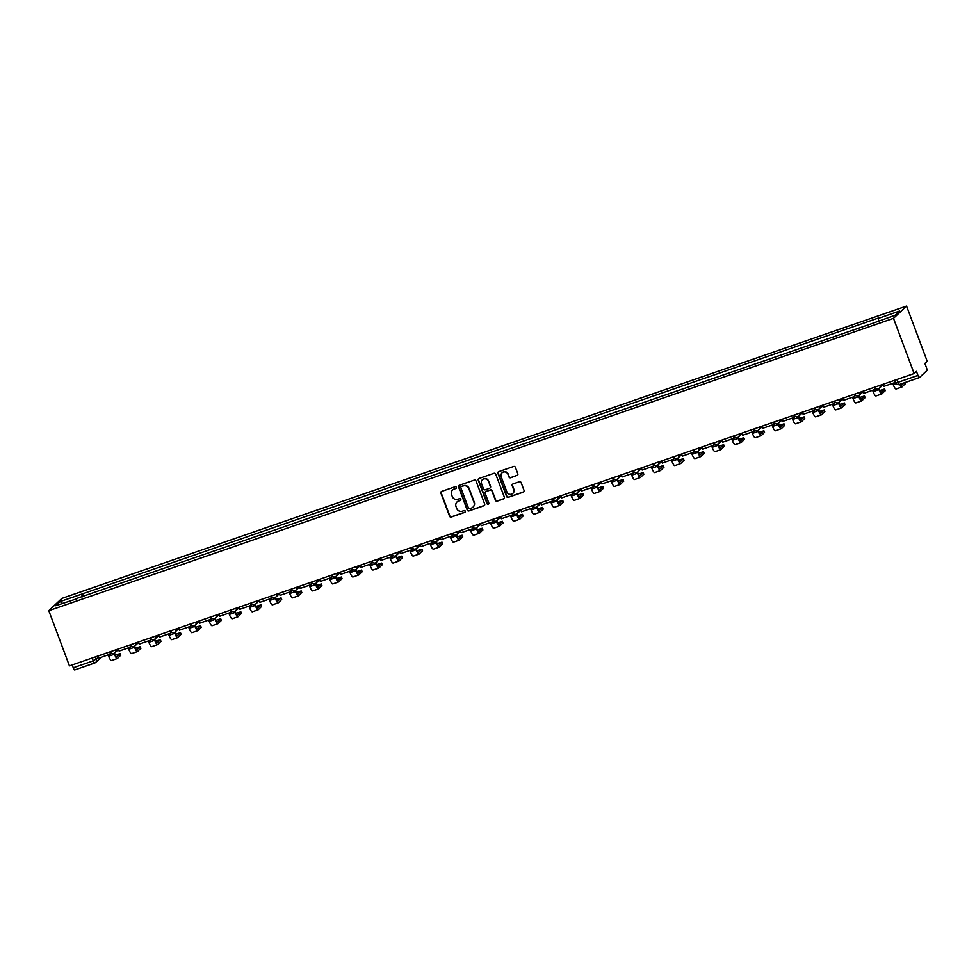 <?xml version="1.0" encoding="UTF-8"?>
<svg xmlns="http://www.w3.org/2000/svg" width="976" height="976" viewBox="0 0 976 976"><rect width="100%" height="100%" fill="white"/><g stroke="black" fill="none" stroke-linecap="round" stroke-linejoin="round"><path stroke-width="1.46" d="M456.365 487.317A0.964 0.927 -133.2 0 0 455.145 486.719L441.701 491.379A1.379 1.33 -133.2 0 0 440.908 493.1L449.546 516.206A1.379 1.33 -133.2 0 0 451.302 517.06L464.747 512.4A0.964 0.927 -133.2 0 0 465.296 511.192A0.964 0.927 -133.2 0 0 464.076 510.607L462.331 511.204A4.404 4.258 -133.2 0 1 456.744 508.496L456.024 506.581A4.404 4.258 -133.2 0 1 458.537 501.066L460.282 500.456A0.964 0.927 -133.2 0 0 460.831 499.261A0.964 0.927 -133.2 0 0 459.611 498.663L457.866 499.261A4.404 4.258 -133.2 0 1 452.278 496.564L451.559 494.637A4.404 4.258 -133.2 0 1 454.072 489.122L455.816 488.525A0.964 0.927 -133.2 0 0 456.365 487.317M517.048 475.519A1.379 1.33 -133.2 0 0 517.829 473.799L515.401 467.321A1.379 1.33 -133.2 0 0 513.657 466.467L498.724 471.64A1.379 1.33 -133.2 0 0 497.931 473.36L506.581 496.479A1.379 1.33 -133.2 0 0 508.325 497.321L523.258 492.148A1.379 1.33 -133.2 0 0 524.051 490.428L521.123 482.595A1.379 1.33 -133.2 0 0 519.366 481.754L512.973 483.962A1.379 1.33 -133.2 0 0 512.193 485.682L513.644 489.574A3.684 3.562 -133.2 0 1 512.778 493.429A3.684 3.562 -133.2 0 1 506.873 491.916L501.188 476.703A3.684 3.562 -133.2 0 1 502.042 472.835A3.684 3.562 -133.2 0 1 507.959 474.348L508.911 476.886A1.379 1.33 -133.2 0 0 510.655 477.74L517.304 475.275A1.379 1.33 -133.2 0 0 517.634 475.117M893.491 318.335L914.134 373.54L69.442 665.888L48.8 610.683L893.491 318.335L906.558 306.061L61.866 598.41L48.8 610.683M476.032 480.948A1.379 1.33 -133.2 0 0 474.287 480.094L459.354 485.267A1.379 1.33 -133.2 0 0 458.574 486.987L467.211 510.094A1.379 1.33 -133.2 0 0 468.956 510.948L483.889 505.775A1.379 1.33 -133.2 0 0 484.682 504.055L476.032 480.948M479.033 478.46L493.978 473.287A1.379 1.33 -133.2 0 1 495.723 474.129L504.36 497.235A1.379 1.33 -133.2 0 1 503.579 498.968L497.187 501.176A1.379 1.33 -133.2 0 1 495.442 500.334L491.928 490.952A1.379 1.33 -133.2 0 0 490.184 490.111L485.95 491.575A1.379 1.33 -133.2 0 0 485.157 493.307L488.805 503.055A0.964 0.927 -133.2 0 1 488.586 504.067A0.964 0.927 -133.2 0 1 487.036 503.677L478.252 480.18A1.379 1.33 -133.2 0 1 479.033 478.46M914.134 373.54L916.44 371.368L917.965 375.418A2.806 0.659 70.9 0 0 919.404 377.59A2.806 0.659 70.9 0 0 919.465 377.553L926.858 370.599A2.806 0.659 70.9 0 0 926.407 367.488L924.882 363.438L927.2 361.266L906.558 306.061M94.623 663.021L74.774 669.902A2.806 0.659 -109.1 0 1 74.713 669.939A2.806 0.659 -109.1 0 1 73.273 667.767L93.257 660.85L98.698 657.275M72.212 664.937L73.273 667.767M77.592 598.52L55.717 605.718L60.109 601.594L81.777 594.103L82.191 596.922M878.339 321.006L878.595 317.956L81.777 594.103M877.973 318.53L899.64 311.027L895.248 315.163L872.971 323.227L77.385 598.227M83.497 596.47L82.387 593.518M60.109 601.594L62.525 603.363M456.256 488.183A0.964 0.927 -133.2 0 1 456.085 488.281L454.34 488.878A4.404 4.258 -133.2 0 0 452.73 489.903M457.195 501.835A4.404 4.258 -133.2 0 1 458.805 500.822L460.538 500.212A0.964 0.927 -133.2 0 0 460.721 500.127M441.372 491.538A1.379 1.33 -133.2 0 0 441.176 492.856L449.814 515.962A1.379 1.33 -133.2 0 0 451.559 516.816L465.003 512.156A0.964 0.927 -133.2 0 0 465.186 512.071M459.025 485.438A1.379 1.33 -133.2 0 0 458.83 486.743L467.467 509.85A1.379 1.33 -133.2 0 0 469.212 510.704L484.157 505.531A1.379 1.33 -133.2 0 0 484.474 505.361M461.416 486.585A0.964 0.927 -133.2 0 0 460.867 487.793L468.456 508.069A0.964 0.927 -133.2 0 0 469.676 508.667L471.506 508.032A4.404 4.258 -133.2 0 0 474.031 502.518L468.846 488.659A4.404 4.258 -133.2 0 0 463.258 485.95L461.685 486.341A0.964 0.927 -133.2 0 0 461.233 486.67M473.116 507.008A4.404 4.258 -133.2 0 0 474.287 502.274L474.031 502.518M461.685 486.341L463.515 485.706A4.404 4.258 -133.2 0 1 469.102 488.403L474.287 502.274M485.621 491.745A1.379 1.33 -133.2 0 1 486.207 491.331L490.452 489.867A1.379 1.33 -133.2 0 1 492.197 490.708L495.698 500.09A1.379 1.33 -133.2 0 0 497.443 500.932L503.836 498.724A1.379 1.33 -133.2 0 0 504.165 498.553M478.716 478.618A1.379 1.33 -133.2 0 0 478.508 479.936L487.305 503.433A0.964 0.927 -133.2 0 0 488.708 503.933M488.293 481.229A3.684 3.562 -133.2 0 0 482.388 479.716A3.684 3.562 -133.2 0 0 481.522 483.571L483.535 488.939A1.379 1.33 -133.2 0 0 485.279 489.781L489.513 488.317A1.379 1.33 -133.2 0 0 490.306 486.597L488.561 480.985A3.684 3.562 -133.2 0 0 482.522 479.594M490.098 487.902A1.379 1.33 -133.2 0 0 490.562 486.341L490.306 486.597M488.561 480.985L490.562 486.341M502.176 472.726A3.684 3.562 -133.2 0 1 508.215 474.104L509.167 476.642A1.379 1.33 -133.2 0 0 510.912 477.496L517.304 475.275M512.912 493.307A3.684 3.562 -133.2 0 0 513.913 489.33L513.644 489.574M512.656 484.133A1.379 1.33 -133.2 0 0 512.449 485.438L513.913 489.33M498.394 471.811A1.379 1.33 -133.2 0 0 498.199 473.116L506.837 496.235A1.379 1.33 -133.2 0 0 508.581 497.077L523.526 491.904A1.379 1.33 -133.2 0 0 523.844 491.745M114.497 653.103L114.79 653.883A3.794 0.891 70.9 0 0 116.73 656.799A3.794 0.891 70.9 0 0 116.815 656.75L120.121 653.603L115.314 655.116M120.658 655.262L117.449 658.458A5.612 1.318 -109.1 0 1 117.327 658.532A5.612 1.318 -109.1 0 1 114.448 654.201L114.119 653.322M110.093 651.822L110.471 654.066L98.991 658.031L98.21 655.933M110.471 654.066L109.678 651.968M111.654 660.459A5.612 1.318 -109.1 0 1 111.532 660.532A5.612 1.318 -109.1 0 1 108.641 656.214L108.141 654.872M134.615 646.149L134.908 646.917A3.794 0.891 70.9 0 0 136.847 649.845A3.794 0.891 70.9 0 0 136.933 649.796L140.239 646.637L135.432 648.162M140.776 648.296L137.567 651.492A5.612 1.318 -109.1 0 1 137.445 651.565A5.612 1.318 -109.1 0 1 134.566 647.247L134.237 646.356M130.211 644.855L130.589 647.1L119.109 651.065L118.328 648.967M130.589 647.1L129.796 645.002M131.772 653.505A5.612 1.318 -109.1 0 1 131.65 653.578A5.612 1.318 -109.1 0 1 128.759 649.247L128.259 647.905M154.733 639.182L155.025 639.963A3.794 0.891 70.9 0 0 156.965 642.879A3.794 0.891 70.9 0 0 157.051 642.83L160.357 639.67L155.55 641.195M160.894 641.33L157.685 644.526A5.612 1.318 -109.1 0 1 157.563 644.599A5.612 1.318 -109.1 0 1 154.684 640.28L154.354 639.402M150.328 637.901L150.707 640.134L139.226 644.111L138.446 642.013M150.707 640.134L149.914 638.036M151.89 646.539A5.612 1.318 -109.1 0 1 151.768 646.612A5.612 1.318 -109.1 0 1 148.877 642.293L148.376 640.939M174.85 632.216L175.143 632.997A3.794 0.891 70.9 0 0 177.083 635.913A3.794 0.891 70.9 0 0 177.168 635.864L180.487 632.704L175.668 634.229M181.011 634.363L177.803 637.572A5.612 1.318 -109.1 0 1 177.681 637.645A5.612 1.318 -109.1 0 1 174.802 633.314L174.472 632.436M170.446 630.935L170.824 633.168L159.344 637.145L158.563 635.047M170.824 633.168L170.031 631.069M172.008 639.573A5.612 1.318 -109.1 0 1 171.886 639.646A5.612 1.318 -109.1 0 1 168.994 635.327L168.494 633.973M194.968 625.25L195.261 626.031A3.794 0.891 70.9 0 0 197.201 628.959A3.794 0.891 70.9 0 0 197.286 628.898L200.605 625.75L195.786 627.275M201.129 627.409L197.921 630.606A5.612 1.318 -109.1 0 1 197.799 630.679A5.612 1.318 -109.1 0 1 194.919 626.348L194.59 625.47M190.564 623.969L190.942 626.214L179.462 630.179L178.681 628.08M190.942 626.214L190.149 624.115M192.126 632.619A5.612 1.318 -109.1 0 1 192.004 632.692A5.612 1.318 -109.1 0 1 189.112 628.361L188.612 627.019M215.086 618.296L215.379 619.077A3.794 0.891 70.9 0 0 217.319 621.993A3.794 0.891 70.9 0 0 217.404 621.944L220.722 618.784L215.903 620.309M221.247 620.443L218.038 623.64A5.612 1.318 -109.1 0 1 217.916 623.713A5.612 1.318 -109.1 0 1 215.037 619.394L214.708 618.503M210.682 617.003L211.06 619.248L199.58 623.225L198.799 621.126M211.06 619.248L210.267 617.149M212.243 625.653A5.612 1.318 -109.1 0 1 212.121 625.726A5.612 1.318 -109.1 0 1 209.23 621.395L208.73 620.053M235.204 611.33L235.497 612.111A3.794 0.891 70.9 0 0 237.436 615.026A3.794 0.891 70.9 0 0 237.522 614.978L240.84 611.818L236.021 613.343M241.365 613.477L238.156 616.673A5.612 1.318 -109.1 0 1 238.034 616.747A5.612 1.318 -109.1 0 1 235.155 612.428L234.826 611.549M230.8 610.049L231.178 612.281L219.698 616.259L218.917 614.16M231.178 612.281L230.385 610.183M232.361 618.686A5.612 1.318 -109.1 0 1 232.239 618.76A5.612 1.318 -109.1 0 1 229.348 614.441L228.848 613.087M255.322 604.364L255.614 605.144A3.794 0.891 70.9 0 0 257.554 608.06A3.794 0.891 70.9 0 0 257.64 608.011L260.958 604.852L256.139 606.377M261.483 606.523L258.274 609.719A5.612 1.318 -109.1 0 1 258.152 609.793A5.612 1.318 -109.1 0 1 255.273 605.462L254.943 604.583M250.917 603.083L251.296 605.327L239.815 609.292L239.035 607.194M251.296 605.327L250.503 603.217M252.479 611.72A5.612 1.318 -109.1 0 1 252.357 611.793A5.612 1.318 -109.1 0 1 249.466 607.475L248.965 606.12M275.439 597.41L275.732 598.178A3.794 0.891 70.9 0 0 277.672 601.106A3.794 0.891 70.9 0 0 277.757 601.057L281.076 597.898L276.257 599.423M281.6 599.557L278.392 602.753A5.612 1.318 -109.1 0 1 278.27 602.826A5.612 1.318 -109.1 0 1 275.391 598.508L275.061 597.617M271.035 596.116L271.413 598.361L259.933 602.326L259.152 600.228M271.413 598.361L270.62 596.263M272.597 604.766A5.612 1.318 -109.1 0 1 272.475 604.839A5.612 1.318 -109.1 0 1 269.596 600.508L269.083 599.166M295.557 590.443L295.85 591.224A3.794 0.891 70.9 0 0 297.79 594.14A3.794 0.891 70.9 0 0 297.875 594.091L301.194 590.931L296.375 592.456M301.718 592.591L298.51 595.787A5.612 1.318 -109.1 0 1 298.388 595.86A5.612 1.318 -109.1 0 1 295.508 591.541L295.179 590.663M291.153 589.15L291.531 591.395L280.051 595.372L279.27 593.274M291.531 591.395L290.738 589.297M292.715 597.8A5.612 1.318 -109.1 0 1 292.593 597.873A5.612 1.318 -109.1 0 1 289.713 593.542L289.201 592.2M315.675 583.477L315.968 584.258A3.794 0.891 70.9 0 0 317.908 587.174A3.794 0.891 70.9 0 0 317.993 587.125L321.311 583.965L316.492 585.49M321.836 585.624L318.627 588.833A5.612 1.318 -109.1 0 1 318.505 588.906A5.612 1.318 -109.1 0 1 315.626 584.575L315.297 583.697M311.271 582.196L311.649 584.429L300.169 588.406L299.388 586.308M311.649 584.429L310.856 582.33M312.832 590.834A5.612 1.318 -109.1 0 1 312.71 590.907A5.612 1.318 -109.1 0 1 309.831 586.588L309.319 585.234M335.793 576.511L336.086 577.292A3.794 0.891 70.9 0 0 338.025 580.22A3.794 0.891 70.9 0 0 338.111 580.159L341.429 577.011L336.61 578.524M341.954 578.67L338.745 581.867A5.612 1.318 -109.1 0 1 338.623 581.94A5.612 1.318 -109.1 0 1 335.744 577.609L335.415 576.731M331.389 575.23L331.767 577.475L320.287 581.44L319.506 579.341M331.767 577.475L330.974 575.376M332.95 583.868A5.612 1.318 -109.1 0 1 332.828 583.941A5.612 1.318 -109.1 0 1 329.949 579.622L329.437 578.28M355.911 569.557L356.203 570.338A3.794 0.891 70.9 0 0 358.155 573.254A3.794 0.891 70.9 0 0 358.229 573.205L361.547 570.045L356.728 571.57M362.072 571.704L358.863 574.901A5.612 1.318 -109.1 0 1 358.741 574.974A5.612 1.318 -109.1 0 1 355.862 570.655L355.532 569.764M351.506 568.264L351.885 570.509L340.404 574.486L339.624 572.375M351.885 570.509L351.092 568.41M353.068 576.914A5.612 1.318 -109.1 0 1 352.946 576.987A5.612 1.318 -109.1 0 1 350.067 572.656L349.554 571.314M376.028 562.591L376.321 563.372A3.794 0.891 70.9 0 0 378.273 566.287A3.794 0.891 70.9 0 0 378.346 566.239L381.665 563.079L376.846 564.604M382.189 564.738L378.981 567.934A5.612 1.318 -109.1 0 1 378.859 568.008A5.612 1.318 -109.1 0 1 375.98 563.689L375.65 562.81M371.624 561.31L372.002 563.542L360.522 567.52L359.741 565.421M372.002 563.542L371.209 561.444M373.186 569.947A5.612 1.318 -109.1 0 1 373.064 570.021A5.612 1.318 -109.1 0 1 370.185 565.702L369.672 564.348M396.146 555.625L396.439 556.405A3.794 0.891 70.9 0 0 398.391 559.321A3.794 0.891 70.9 0 0 398.464 559.272L401.783 556.113L396.964 557.638M402.307 557.784L399.099 560.98A5.612 1.318 -109.1 0 1 398.977 561.054A5.612 1.318 -109.1 0 1 396.097 556.723L395.768 555.844M391.742 554.344L392.12 556.576L380.64 560.553L379.859 558.455M392.12 556.576L391.327 554.478M393.304 562.981A5.612 1.318 -109.1 0 1 393.182 563.054A5.612 1.318 -109.1 0 1 390.302 558.736L389.79 557.381M416.264 548.658L416.557 549.439A3.794 0.891 70.9 0 0 418.509 552.367A3.794 0.891 70.9 0 0 418.582 552.318L421.9 549.159L417.081 550.684M422.425 550.818L419.216 554.014A5.612 1.318 -109.1 0 1 419.094 554.087A5.612 1.318 -109.1 0 1 416.215 549.769L415.886 548.878M411.86 547.377L412.238 549.622L400.758 553.587L399.977 551.489M412.238 549.622L411.445 547.524M413.421 556.027A5.612 1.318 -109.1 0 1 413.299 556.1A5.612 1.318 -109.1 0 1 410.42 551.769L409.908 550.427M436.382 541.704L436.675 542.485A3.794 0.891 70.9 0 0 438.627 545.401A3.794 0.891 70.9 0 0 438.7 545.352L442.018 542.192L437.199 543.717M442.543 543.852L439.334 547.048A5.612 1.318 -109.1 0 1 439.212 547.121A5.612 1.318 -109.1 0 1 436.333 542.802L436.004 541.912M431.978 540.411L432.356 542.656L420.876 546.633L420.095 544.535M432.356 542.656L431.563 540.558M433.539 549.061A5.612 1.318 -109.1 0 1 433.417 549.134A5.612 1.318 -109.1 0 1 430.538 544.803L430.026 543.461M456.5 534.738L456.792 535.519A3.794 0.891 70.9 0 0 458.744 538.435A3.794 0.891 70.9 0 0 458.818 538.386L462.136 535.226L457.317 536.751M462.661 536.885L459.452 540.082A5.612 1.318 -109.1 0 1 459.33 540.167A5.612 1.318 -109.1 0 1 456.451 535.836L456.121 534.958M452.095 533.457L452.474 535.69L440.993 539.667L440.213 537.569M452.474 535.69L451.681 533.591M453.657 542.095A5.612 1.318 -109.1 0 1 453.535 542.168A5.612 1.318 -109.1 0 1 450.656 537.849L450.143 536.495M476.617 527.772L476.91 528.553A3.794 0.891 70.9 0 0 478.862 531.469A3.794 0.891 70.9 0 0 478.935 531.42L482.254 528.26L477.435 529.785M482.778 529.931L479.57 533.128A5.612 1.318 -109.1 0 1 479.448 533.201A5.612 1.318 -109.1 0 1 476.569 528.87L476.239 527.992M472.213 526.491L472.591 528.736L461.111 532.701L460.33 530.602M472.591 528.736L471.798 526.637M473.775 535.129A5.612 1.318 -109.1 0 1 473.653 535.202A5.612 1.318 -109.1 0 1 470.774 530.883L470.261 529.541M496.735 520.818L497.028 521.587A3.794 0.891 70.9 0 0 498.98 524.515A3.794 0.891 70.9 0 0 499.053 524.466L502.372 521.306L497.553 522.831M502.896 522.965L499.688 526.162A5.612 1.318 -109.1 0 1 499.566 526.235A5.612 1.318 -109.1 0 1 496.686 521.916L496.357 521.025M492.331 519.525L492.709 521.77L481.229 525.735L480.448 523.636M492.709 521.77L491.916 519.671M493.893 528.175A5.612 1.318 -109.1 0 1 493.771 528.248A5.612 1.318 -109.1 0 1 490.891 523.917L490.379 522.575M516.853 513.852L517.146 514.633A3.794 0.891 70.9 0 0 519.098 517.548A3.794 0.891 70.9 0 0 519.171 517.5L522.489 514.34L517.67 515.865M523.014 515.999L519.805 519.195A5.612 1.318 -109.1 0 1 519.683 519.269A5.612 1.318 -109.1 0 1 516.804 514.95L516.475 514.071M512.449 512.571L512.827 514.803L501.347 518.781L500.566 516.682M512.827 514.803L512.034 512.705M514.01 521.208A5.612 1.318 -109.1 0 1 513.888 521.282A5.612 1.318 -109.1 0 1 511.009 516.963L510.497 515.609M536.971 506.886L537.264 507.666A3.794 0.891 70.9 0 0 539.216 510.582A3.794 0.891 70.9 0 0 539.289 510.533L542.607 507.374L537.788 508.899M543.132 509.033L539.923 512.241A5.612 1.318 -109.1 0 1 539.801 512.315A5.612 1.318 -109.1 0 1 536.922 507.984L536.593 507.105M532.567 505.605L532.945 507.837L521.465 511.814L520.684 509.716M532.945 507.837L532.152 505.739M534.128 514.242A5.612 1.318 -109.1 0 1 534.006 514.315A5.612 1.318 -109.1 0 1 531.127 509.997L530.615 508.642M557.089 499.919L557.381 500.7A3.794 0.891 70.9 0 0 559.333 503.628A3.794 0.891 70.9 0 0 559.407 503.567L562.725 500.42L557.906 501.945M563.25 502.079L560.041 505.275A5.612 1.318 -109.1 0 1 559.919 505.348A5.612 1.318 -109.1 0 1 557.04 501.017L556.71 500.139M552.684 498.638L553.063 500.883L541.582 504.848L540.802 502.75M553.063 500.883L552.27 498.785M554.246 507.276A5.612 1.318 -109.1 0 1 554.124 507.361A5.612 1.318 -109.1 0 1 551.245 503.03L550.732 501.688M577.206 492.965L577.499 493.746A3.794 0.891 70.9 0 0 579.451 496.662A3.794 0.891 70.9 0 0 579.524 496.613L582.843 493.453L578.024 494.978M583.367 495.113L580.159 498.309A5.612 1.318 -109.1 0 1 580.037 498.382A5.612 1.318 -109.1 0 1 577.158 494.063L576.828 493.173M572.802 491.672L573.18 493.917L561.7 497.894L560.919 495.796M573.18 493.917L572.387 491.819M574.364 500.322A5.612 1.318 -109.1 0 1 574.242 500.395A5.612 1.318 -109.1 0 1 571.363 496.064L570.85 494.722M597.324 485.999L597.617 486.78A3.794 0.891 70.9 0 0 599.569 489.696A3.794 0.891 70.9 0 0 599.642 489.647L602.961 486.487L598.142 488.012M603.485 488.146L600.277 491.343A5.612 1.318 -109.1 0 1 600.155 491.416A5.612 1.318 -109.1 0 1 597.275 487.097L596.946 486.219M592.92 484.718L593.298 486.951L581.818 490.928L581.037 488.83M593.298 486.951L592.505 484.852M594.482 493.356A5.612 1.318 -109.1 0 1 594.36 493.429A5.612 1.318 -109.1 0 1 591.48 489.11L590.968 487.756M617.442 479.033L617.735 479.814A3.794 0.891 70.9 0 0 619.687 482.73A3.794 0.891 70.9 0 0 619.76 482.681L623.078 479.521L618.259 481.046M623.603 481.192L620.394 484.389A5.612 1.318 -109.1 0 1 620.272 484.462A5.612 1.318 -109.1 0 1 617.393 480.131L617.064 479.253M613.038 477.752L613.416 479.997L601.936 483.962L601.155 481.863M613.416 479.997L612.623 477.886M614.599 486.39A5.612 1.318 -109.1 0 1 614.477 486.463A5.612 1.318 -109.1 0 1 611.598 482.144L611.086 480.79M637.56 472.079L637.853 472.848A3.794 0.891 70.9 0 0 639.805 475.776A3.794 0.891 70.9 0 0 639.878 475.727L643.196 472.567L638.377 474.092M643.721 474.226L640.512 477.423A5.612 1.318 -109.1 0 1 640.39 477.496A5.612 1.318 -109.1 0 1 637.511 473.177L637.182 472.286M633.156 470.786L633.534 473.031L622.054 476.996L621.273 474.897M633.534 473.031L632.741 470.932M634.717 479.436A5.612 1.318 -109.1 0 1 634.595 479.509A5.612 1.318 -109.1 0 1 631.716 475.178L631.204 473.836M657.678 465.113L657.97 465.894A3.794 0.891 70.9 0 0 659.922 468.809A3.794 0.891 70.9 0 0 659.996 468.761L663.314 465.601L658.495 467.126M663.839 467.26L660.63 470.456A5.612 1.318 -109.1 0 1 660.508 470.53A5.612 1.318 -109.1 0 1 657.629 466.211L657.299 465.332M653.273 463.82L653.652 466.064L642.171 470.042L641.391 467.943M653.652 466.064L652.859 463.966M654.835 472.469A5.612 1.318 -109.1 0 1 654.713 472.543A5.612 1.318 -109.1 0 1 651.834 468.212L651.321 466.87M677.795 458.147L678.088 458.927A3.794 0.891 70.9 0 0 680.04 461.843A3.794 0.891 70.9 0 0 680.113 461.794L683.432 458.635L678.613 460.16M683.956 460.294L680.748 463.502A5.612 1.318 -109.1 0 1 680.626 463.576A5.612 1.318 -109.1 0 1 677.747 459.245L677.417 458.366M673.391 456.866L673.769 459.098L662.289 463.075L661.508 460.977M673.769 459.098L672.976 457M674.953 465.503A5.612 1.318 -109.1 0 1 674.831 465.576A5.612 1.318 -109.1 0 1 671.952 461.258L671.439 459.903M697.913 451.18L698.206 451.961A3.794 0.891 70.9 0 0 700.158 454.877A3.794 0.891 70.9 0 0 700.231 454.828L703.55 451.681L698.731 453.193M704.074 453.34L700.866 456.536A5.612 1.318 -109.1 0 1 700.744 456.609A5.612 1.318 -109.1 0 1 697.864 452.278L697.535 451.4M693.509 449.899L693.887 452.144L682.407 456.109L681.626 454.011M693.887 452.144L693.094 450.046M695.071 458.537A5.612 1.318 -109.1 0 1 694.949 458.61A5.612 1.318 -109.1 0 1 692.069 454.291L691.557 452.949M718.031 444.226L718.324 445.007A3.794 0.891 70.9 0 0 720.276 447.923A3.794 0.891 70.9 0 0 720.349 447.874L723.667 444.714L718.848 446.239M724.192 446.374L720.983 449.57A5.612 1.318 -109.1 0 1 720.861 449.643A5.612 1.318 -109.1 0 1 717.982 445.324L717.653 444.434M713.627 442.933L714.005 445.178L702.525 449.155L701.744 447.045M714.005 445.178L713.212 443.08M715.188 451.583A5.612 1.318 -109.1 0 1 715.066 451.656A5.612 1.318 -109.1 0 1 712.187 447.325L711.675 445.983M738.149 437.26L738.442 438.041A3.794 0.891 70.9 0 0 740.394 440.957A3.794 0.891 70.9 0 0 740.467 440.908L743.785 437.748L738.966 439.273M744.31 439.407L741.101 442.604A5.612 1.318 -109.1 0 1 740.979 442.677A5.612 1.318 -109.1 0 1 738.1 438.358L737.771 437.48M733.745 435.979L734.123 438.212L722.643 442.189L721.862 440.091M734.123 438.212L733.33 436.113M735.306 444.617A5.612 1.318 -109.1 0 1 735.184 444.69A5.612 1.318 -109.1 0 1 732.305 440.371L731.793 439.017M758.267 430.294L758.559 431.075A3.794 0.891 70.9 0 0 760.511 433.991A3.794 0.891 70.9 0 0 760.585 433.942L763.903 430.782L759.084 432.307M764.428 432.453L761.219 435.65A5.612 1.318 -109.1 0 1 761.109 435.723A5.612 1.318 -109.1 0 1 758.218 431.392L757.888 430.514M753.862 429.013L754.241 431.246L742.76 435.223L741.98 433.124M754.241 431.246L753.448 429.147M755.424 437.651A5.612 1.318 -109.1 0 1 755.302 437.724A5.612 1.318 -109.1 0 1 752.423 433.405L751.91 432.051M778.384 423.328L778.677 424.109A3.794 0.891 70.9 0 0 780.629 427.037A3.794 0.891 70.9 0 0 780.702 426.988L784.021 423.828L779.202 425.353M784.545 425.487L781.337 428.684A5.612 1.318 -109.1 0 1 781.227 428.757A5.612 1.318 -109.1 0 1 778.336 424.438L778.006 423.547M773.98 422.047L774.358 424.292L762.878 428.257L762.097 426.158M774.358 424.292L773.565 422.193M775.542 430.697A5.612 1.318 -109.1 0 1 775.42 430.77A5.612 1.318 -109.1 0 1 772.541 426.439L772.028 425.097M798.502 416.374L798.795 417.155A3.794 0.891 70.9 0 0 800.747 420.07A3.794 0.891 70.9 0 0 800.82 420.022L804.139 416.862L799.32 418.387M804.663 418.521L801.455 421.717A5.612 1.318 -109.1 0 1 801.345 421.791A5.612 1.318 -109.1 0 1 798.453 417.472L798.124 416.581M794.098 415.081L794.476 417.325L782.996 421.303L782.215 419.204M794.476 417.325L793.683 415.227M795.66 423.73A5.612 1.318 -109.1 0 1 795.538 423.804A5.612 1.318 -109.1 0 1 792.658 419.473L792.146 418.131M818.62 409.408L818.913 410.188A3.794 0.891 70.9 0 0 820.865 413.104A3.794 0.891 70.9 0 0 820.938 413.055L824.256 409.896L819.437 411.421M824.781 411.555L821.572 414.751A5.612 1.318 -109.1 0 1 821.463 414.837A5.612 1.318 -109.1 0 1 818.571 410.506L818.242 409.627M814.216 408.127L814.594 410.359L803.114 414.336L802.333 412.238M814.594 410.359L813.801 408.261M815.777 416.764A5.612 1.318 -109.1 0 1 815.655 416.837A5.612 1.318 -109.1 0 1 812.776 412.519L812.264 411.164M838.738 402.441L839.031 403.222A3.794 0.891 70.9 0 0 840.983 406.138A3.794 0.891 70.9 0 0 841.056 406.089L844.374 402.929L839.555 404.454M844.899 404.601L841.69 407.797A5.612 1.318 -109.1 0 1 841.58 407.87A5.612 1.318 -109.1 0 1 838.689 403.539L838.36 402.661M834.334 401.16L834.712 403.405L823.232 407.37L822.451 405.272M834.712 403.405L833.919 401.307M835.895 409.798A5.612 1.318 -109.1 0 1 835.773 409.871A5.612 1.318 -109.1 0 1 832.894 405.552L832.382 404.198M858.856 395.487L859.148 396.256A3.794 0.891 70.9 0 0 861.1 399.184A3.794 0.891 70.9 0 0 861.174 399.135L864.492 395.975L859.673 397.5M865.017 397.635L861.808 400.831A5.612 1.318 -109.1 0 1 861.698 400.904A5.612 1.318 -109.1 0 1 858.807 396.585L858.477 395.695M854.451 394.194L854.83 396.439L843.349 400.404L842.569 398.306M854.83 396.439L854.037 394.341M856.013 402.844A5.612 1.318 -109.1 0 1 855.891 402.917A5.612 1.318 -109.1 0 1 853.012 398.586L852.499 397.244M878.973 388.521L879.266 389.302A3.794 0.891 70.9 0 0 881.218 392.218A3.794 0.891 70.9 0 0 881.291 392.169L884.61 389.009L879.791 390.534M885.134 390.668L881.926 393.865A5.612 1.318 -109.1 0 1 881.816 393.938A5.612 1.318 -109.1 0 1 878.925 389.619L878.595 388.741M874.569 387.24L874.947 389.473L863.467 393.45L862.686 391.352M874.947 389.473L874.154 387.374M876.131 395.878A5.612 1.318 -109.1 0 1 876.009 395.951A5.612 1.318 -109.1 0 1 873.13 391.632L872.617 390.278M905.252 383.702L902.044 386.911A5.612 1.318 -109.1 0 1 901.934 386.984A5.612 1.318 -109.1 0 1 899.774 384.373M894.687 380.274L895.065 382.507L883.585 386.484L882.804 384.385M895.065 382.507L894.272 380.408M896.249 388.912A5.612 1.318 -109.1 0 1 896.127 388.985A5.612 1.318 -109.1 0 1 893.247 384.666L892.735 383.312M900.25 384.215A3.794 0.891 70.9 0 0 901.336 385.252A3.794 0.891 70.9 0 0 901.409 385.203L903.764 382.995M919.331 377.59L899.469 384.471A2.806 0.659 -109.1 0 1 899.408 384.507A2.806 0.659 -109.1 0 1 897.969 382.336L917.965 375.418M95.404 656.909L96.356 659.471A2.806 2.708 -133.2 0 1 94.757 662.985A2.806 0.659 -109.1 0 1 94.696 663.021A2.806 0.659 -109.1 0 1 93.257 660.85L92.195 658.019M115.522 649.943A2.806 2.708 46.8 0 1 114.839 652.834A2.806 2.806 0 0 1 110.288 651.773L115.363 649.992M118.486 649.406L114.839 652.834A2.806 2.708 46.8 0 1 113.899 653.395M135.64 642.977A2.806 2.708 46.8 0 1 134.956 645.868A2.806 2.806 0 0 1 130.406 644.807L135.481 643.038M155.757 636.023A2.806 2.708 46.8 0 1 155.074 638.902A2.806 2.806 0 0 1 150.524 637.84L155.599 636.071M175.875 629.056A2.806 2.708 46.8 0 1 175.192 631.948A2.806 2.806 0 0 1 170.641 630.874L175.717 629.105M195.993 622.09A2.806 2.708 46.8 0 1 195.31 624.982A2.806 2.806 0 0 1 190.759 623.92L195.834 622.151M216.111 615.124A2.806 2.708 46.8 0 1 215.428 618.015A2.806 2.806 0 0 1 210.877 616.954L215.952 615.185M236.229 608.17A2.806 2.708 46.8 0 1 235.545 611.049A2.806 2.806 0 0 1 230.995 609.988L236.07 608.219M256.346 601.204A2.806 2.708 46.8 0 1 255.663 604.095A2.806 2.806 0 0 1 251.113 603.034L256.188 601.253M276.464 594.238A2.806 2.708 46.8 0 1 275.781 597.129A2.806 2.806 0 0 1 271.23 596.068L276.306 594.299M296.582 587.271A2.806 2.708 46.8 0 1 295.899 590.163A2.806 2.806 0 0 1 291.348 589.101L296.423 587.332M316.7 580.317A2.806 2.708 46.8 0 1 316.017 583.209A2.806 2.806 0 0 1 311.466 582.135L316.541 580.366M336.818 573.351A2.806 2.708 46.8 0 1 336.134 576.243A2.806 2.806 0 0 1 331.584 575.181L336.659 573.412M356.935 566.385A2.806 2.708 46.8 0 1 356.252 569.276A2.806 2.806 0 0 1 351.702 568.215L356.777 566.446M377.053 559.431A2.806 2.708 46.8 0 1 376.37 562.31A2.806 2.806 0 0 1 371.819 561.249L376.895 559.48M397.171 552.465A2.806 2.708 46.8 0 1 396.488 555.356A2.806 2.806 0 0 1 391.937 554.283L397.012 552.514M417.289 545.499A2.806 2.708 46.8 0 1 416.606 548.39A2.806 2.806 0 0 1 412.055 547.329L417.13 545.56M437.407 538.532A2.806 2.708 46.8 0 1 436.723 541.424A2.806 2.806 0 0 1 432.173 540.362L437.248 538.593M457.524 531.578A2.806 2.708 46.8 0 1 456.841 534.458A2.806 2.806 0 0 1 452.291 533.396L457.366 531.627M477.642 524.612A2.806 2.708 46.8 0 1 476.959 527.504A2.806 2.806 0 0 1 472.408 526.442L477.484 524.661M497.76 517.646A2.806 2.708 46.8 0 1 497.077 520.537A2.806 2.806 0 0 1 492.526 519.476L497.601 517.707M517.878 510.692A2.806 2.708 46.8 0 1 517.195 513.571A2.806 2.806 0 0 1 512.644 512.51L517.719 510.741M537.996 503.726A2.806 2.708 46.8 0 1 537.312 506.617A2.806 2.806 0 0 1 532.762 505.544L537.837 503.775M558.113 496.76A2.806 2.708 46.8 0 1 557.43 499.651A2.806 2.806 0 0 1 552.88 498.59L557.955 496.821M578.231 489.793A2.806 2.708 46.8 0 1 577.548 492.685A2.806 2.806 0 0 1 572.997 491.623L578.073 489.854M598.349 482.839A2.806 2.708 46.8 0 1 597.666 485.719A2.806 2.806 0 0 1 593.115 484.657L598.19 482.888M618.467 475.873A2.806 2.708 46.8 0 1 617.784 478.765A2.806 2.806 0 0 1 613.233 477.703L618.308 475.922M638.585 468.907A2.806 2.708 46.8 0 1 637.901 471.798A2.806 2.806 0 0 1 633.351 470.737L638.426 468.968M658.702 461.941A2.806 2.708 46.8 0 1 658.019 464.832A2.806 2.806 0 0 1 653.469 463.771L658.544 462.002M678.82 454.987A2.806 2.708 46.8 0 1 678.137 457.878A2.806 2.806 0 0 1 673.586 456.805L678.662 455.036M698.938 448.021A2.806 2.708 46.8 0 1 698.255 450.912A2.806 2.806 0 0 1 693.704 449.851L698.779 448.069M719.056 441.054A2.806 2.708 46.8 0 1 718.373 443.946A2.806 2.806 0 0 1 713.822 442.884L718.897 441.115M739.174 434.1A2.806 2.708 46.8 0 1 738.49 436.98A2.806 2.806 0 0 1 733.94 435.918L739.015 434.149M759.291 427.134A2.806 2.708 46.8 0 1 758.608 430.026A2.806 2.806 0 0 1 754.058 428.952L759.133 427.183M779.409 420.168A2.806 2.708 46.8 0 1 778.726 423.059A2.806 2.806 0 0 1 774.175 421.998L779.251 420.229M799.527 413.202A2.806 2.708 46.8 0 1 798.844 416.093A2.806 2.806 0 0 1 794.293 415.032L799.368 413.263M819.645 406.248A2.806 2.708 46.8 0 1 818.962 409.127A2.806 2.806 0 0 1 814.411 408.066L819.486 406.297M839.763 399.282A2.806 2.708 46.8 0 1 839.079 402.173A2.806 2.806 0 0 1 834.529 401.112L839.604 399.33M859.88 392.315A2.806 2.708 46.8 0 1 859.197 395.207A2.806 2.806 0 0 1 854.647 394.145L859.722 392.376M879.998 385.361A2.806 2.708 46.8 0 1 879.315 388.241A2.806 2.806 0 0 1 874.764 387.179L879.84 385.41M138.604 642.452L134.956 645.868A2.806 2.708 46.8 0 1 134.017 646.441M158.722 635.486L155.074 638.902A2.806 2.708 46.8 0 1 154.135 639.475M178.84 628.52L175.192 631.948A2.806 2.708 46.8 0 1 174.253 632.509M198.958 621.553L195.31 624.982A2.806 2.708 46.8 0 1 194.37 625.555M219.075 614.599L215.428 618.015A2.806 2.708 46.8 0 1 214.488 618.589M239.193 607.633L235.545 611.049A2.806 2.708 46.8 0 1 234.606 611.623M259.311 600.667L255.663 604.095A2.806 2.708 46.8 0 1 254.724 604.656M279.429 593.701L275.781 597.129A2.806 2.708 46.8 0 1 274.842 597.702M299.547 586.747L295.899 590.163A2.806 2.708 46.8 0 1 294.959 590.736M319.664 579.781L316.017 583.209A2.806 2.708 46.8 0 1 315.077 583.77M339.782 572.814L336.134 576.243A2.806 2.708 46.8 0 1 335.195 576.804M359.9 565.86L356.252 569.276A2.806 2.708 46.8 0 1 355.313 569.85M380.018 558.894L376.37 562.31A2.806 2.708 46.8 0 1 375.431 562.884M400.136 551.928L396.488 555.356A2.806 2.708 46.8 0 1 395.548 555.917M420.253 544.962L416.606 548.39A2.806 2.708 46.8 0 1 415.666 548.963M440.371 538.008L436.723 541.424A2.806 2.708 46.8 0 1 435.784 541.997M460.489 531.042L456.841 534.458A2.806 2.708 46.8 0 1 455.902 535.031M480.607 524.075L476.959 527.504A2.806 2.708 46.8 0 1 476.02 528.065M500.725 517.121L497.077 520.537A2.806 2.708 46.8 0 1 496.137 521.111M520.842 510.155L517.195 513.571A2.806 2.708 46.8 0 1 516.255 514.145M540.96 503.189L537.312 506.617A2.806 2.708 46.8 0 1 536.373 507.178M561.078 496.223L557.43 499.651A2.806 2.708 46.8 0 1 556.491 500.224M581.196 489.269L577.548 492.685A2.806 2.708 46.8 0 1 576.609 493.258M601.314 482.303L597.666 485.719A2.806 2.708 46.8 0 1 596.726 486.292M621.431 475.336L617.784 478.765A2.806 2.708 46.8 0 1 616.844 479.326M641.549 468.37L637.901 471.798A2.806 2.708 46.8 0 1 636.962 472.372M661.667 461.416L658.019 464.832A2.806 2.708 46.8 0 1 657.08 465.406M681.785 454.45L678.137 457.878A2.806 2.708 46.8 0 1 677.198 458.439M701.903 447.484L698.255 450.912A2.806 2.708 46.8 0 1 697.315 451.473M722.02 440.53L718.373 443.946A2.806 2.708 46.8 0 1 717.433 444.519M742.138 433.564L738.49 436.98A2.806 2.708 46.8 0 1 737.551 437.553M762.256 426.597L758.608 430.026A2.806 2.708 46.8 0 1 757.669 430.587M782.374 419.631L778.726 423.059A2.806 2.708 46.8 0 1 777.787 423.633M802.492 412.677L798.844 416.093A2.806 2.708 46.8 0 1 797.904 416.667M822.609 405.711L818.962 409.127A2.806 2.708 46.8 0 1 818.022 409.7M842.727 398.745L839.079 402.173A2.806 2.708 46.8 0 1 838.14 402.734M862.845 391.791L859.197 395.207A2.806 2.708 46.8 0 1 858.258 395.78M882.963 384.825L879.315 388.241A2.806 2.708 46.8 0 1 878.376 388.814M896.907 379.505L897.969 382.336L895.858 382.836A2.806 2.806 0 0 0 899.408 384.507L919.404 377.59M895.919 382.738L894.882 380.201M120.707 655.396L120.072 653.7M108.641 656.214L114.448 654.201M140.825 648.442L140.19 646.734M128.759 649.247L134.566 647.247M160.942 641.476L160.308 639.768M148.877 642.293L154.684 640.28M181.06 634.51L180.426 632.814M168.994 635.327L174.802 633.314M201.178 627.544L200.544 625.848M189.112 628.361L194.919 626.348M221.296 620.59L220.661 618.882M209.23 621.395L215.037 619.394M241.414 613.623L240.779 611.928M229.348 614.441L235.155 612.428M261.531 606.657L260.897 604.961M249.466 607.475L255.273 605.462M281.649 599.691L281.015 597.995M269.596 600.508L275.391 598.508M301.767 592.737L301.133 591.029M289.713 593.542L295.508 591.541M321.885 585.771L321.25 584.075M309.831 586.588L315.626 584.575M342.003 578.805L341.368 577.109M329.949 579.622L335.744 577.609M362.12 571.851L361.486 570.143M350.067 572.656L355.862 570.655M382.238 564.884L381.604 563.176M370.185 565.702L375.98 563.689M402.356 557.918L401.722 556.222M390.302 558.736L396.097 556.723M422.474 550.952L421.839 549.256M410.42 551.769L416.215 549.769M442.592 543.998L441.957 542.29M430.538 544.803L436.333 542.802M462.709 537.032L462.075 535.336M450.656 537.849L456.451 535.836M482.827 530.066L482.193 528.37M470.774 530.883L476.569 528.87M502.945 523.112L502.311 521.404M490.891 523.917L496.686 521.916M523.063 516.145L522.428 514.437M511.009 516.963L516.804 514.95M543.181 509.179L542.546 507.483M531.127 509.997L536.922 507.984M563.298 502.213L562.664 500.517M551.245 503.03L557.04 501.017M583.416 495.259L582.782 493.551M571.363 496.064L577.158 494.063M603.534 488.293L602.9 486.597M591.48 489.11L597.275 487.097M623.652 481.327L623.017 479.631M611.598 482.144L617.393 480.131M643.77 474.36L643.135 472.665M631.716 475.178L637.511 473.177M663.887 467.406L663.253 465.698M651.834 468.212L657.629 466.211M684.005 460.44L683.371 458.744M671.952 461.258L677.747 459.245M704.123 453.474L703.489 451.778M692.069 454.291L697.864 452.278M724.241 446.52L723.606 444.812M712.187 447.325L717.982 445.324M744.359 439.554L743.724 437.846M732.305 440.371L738.1 438.358M764.476 432.588L763.842 430.892M752.423 433.405L758.218 431.392M784.594 425.621L783.96 423.926M772.541 426.439L778.336 424.438M804.712 418.667L804.078 416.959M792.658 419.473L798.453 417.472M824.83 411.701L824.195 410.005M812.776 412.519L818.571 410.506M844.948 404.735L844.313 403.039M832.894 405.552L838.689 403.539M865.065 397.769L864.431 396.073M853.012 398.586L858.807 396.585M885.183 390.815L884.549 389.107M873.13 391.632L878.925 389.619M905.301 383.849L904.85 382.629M893.247 384.666L896.297 383.605M101.162 657.287L95.697 662.411A2.806 2.806 0 0 1 94.696 663.021L74.713 669.939M120.121 653.603L120.768 655.299M111.532 660.532L117.327 658.532M140.239 646.637L140.886 648.332M131.65 653.578L137.445 651.565M160.357 639.67L161.003 641.366M151.768 646.612L157.563 644.599M180.487 632.704L181.121 634.412M171.886 639.646L177.681 637.645M200.605 625.75L201.239 627.446M192.004 632.692L197.799 630.679M220.722 618.784L221.357 620.48M212.121 625.726L217.916 623.713M240.84 611.818L241.475 613.526M232.239 618.76L238.034 616.747M260.958 604.852L261.592 606.56M252.357 611.793L258.152 609.793M281.076 597.898L281.71 599.593M272.475 604.839L278.27 602.826M301.194 590.931L301.828 592.627M292.593 597.873L298.388 595.86M321.311 583.965L321.946 585.673M312.71 590.907L318.505 588.906M341.429 577.011L342.064 578.707M332.828 583.941L338.623 581.94M361.547 570.045L362.181 571.741M352.946 576.987L358.741 574.974M381.665 563.079L382.299 564.775M373.064 570.021L378.859 568.008M401.783 556.113L402.417 557.821M393.182 563.054L398.977 561.054M421.9 549.159L422.535 550.854M413.299 556.1L419.094 554.087M442.018 542.192L442.653 543.888M433.417 549.134L439.212 547.121M462.136 535.226L462.77 536.934M453.535 542.168L459.33 540.167M482.254 528.26L482.888 529.968M473.653 535.202L479.448 533.201M502.372 521.306L503.006 523.002M493.771 528.248L499.566 526.235M522.489 514.34L523.124 516.036M513.888 521.282L519.683 519.269M542.607 507.374L543.242 509.082M534.006 514.315L539.801 512.315M562.725 500.42L563.359 502.115M554.124 507.361L559.919 505.348M582.843 493.453L583.477 495.149M574.242 500.395L580.037 498.382M602.961 486.487L603.595 488.195M594.36 493.429L600.155 491.416M623.078 479.521L623.713 481.229M614.477 486.463L620.272 484.462M643.196 472.567L643.831 474.263M634.595 479.509L640.39 477.496M663.314 465.601L663.948 467.297M654.713 472.543L660.508 470.53M683.432 458.635L684.066 460.343M674.831 465.576L680.626 463.576M703.55 451.681L704.184 453.376M694.949 458.61L700.744 456.609M723.667 444.714L724.302 446.41M715.066 451.656L720.861 449.643M743.785 437.748L744.42 439.444M735.184 444.69L740.979 442.677M763.903 430.782L764.537 432.49M755.302 437.724L761.109 435.723M784.021 423.828L784.655 425.524M775.42 430.77L781.227 428.757M804.139 416.862L804.773 418.558M795.538 423.804L801.345 421.791M824.256 409.896L824.891 411.604M815.655 416.837L821.463 414.837M844.374 402.929L845.009 404.637M835.773 409.871L841.58 407.87M864.492 395.975L865.126 397.671M855.891 402.917L861.698 400.904M884.61 389.009L885.244 390.705M876.009 395.951L881.816 393.938M904.923 382.592L905.362 383.751M896.127 388.985L901.934 386.984"/></g></svg>
